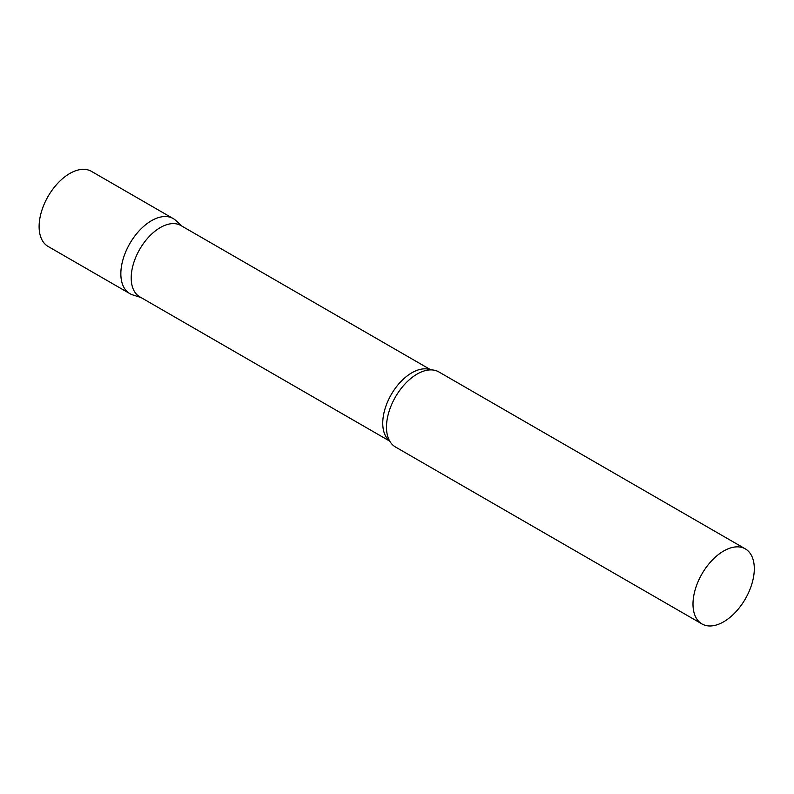 <?xml version="1.0" encoding="UTF-8"?>
<svg xmlns="http://www.w3.org/2000/svg" width="794" height="794" viewBox="0 0 794 794"><rect width="100%" height="100%" fill="white"/><g stroke="black" fill="none" stroke-linecap="round" stroke-linejoin="round"><path stroke-width="1.19" d="M129.829 293.621A43.342 25.031 -60 0 1 123.179 258.884A43.342 25.031 -60 0 1 151.495 220.692A43.342 25.031 -60 0 1 173.171 218.548L91.439 171.355A43.342 25.031 -60 0 0 69.763 173.499A43.342 25.031 -60 0 0 41.447 211.7A43.342 25.031 -60 0 0 48.087 246.438L129.829 293.621M430.904 369.885L180.883 225.526A41.149 23.76 120 0 0 149.173 236.552A41.149 23.76 120 0 0 131.208 277.969A41.149 23.76 120 0 0 139.734 296.807L389.755 441.156M182.163 226.27L175.702 220.395A43.342 25.031 120 0 0 141.56 228.344A43.342 25.031 120 0 0 120.847 273.781A43.342 25.031 120 0 0 132.697 294.892L141.014 297.552M745.318 548.872L438.814 371.91A43.342 25.031 120 0 0 426.626 370.322A43.342 25.031 120 0 0 386.489 427.142A43.342 25.031 120 0 0 387.988 437.226A43.342 25.031 120 0 0 395.462 446.992L701.975 623.955A43.342 25.031 120 0 0 735.383 612.343A43.342 25.031 120 0 0 754.3 568.712A43.342 25.031 120 0 0 745.318 548.872A43.342 25.031 120 0 0 711.92 560.485A43.342 25.031 120 0 0 692.993 604.105A43.342 25.031 120 0 0 701.975 623.955M430.616 369.885A41.149 23.76 120 0 0 399.581 382.996A41.149 23.76 120 0 0 382.748 423.192A41.149 23.76 120 0 0 389.606 440.908"/></g></svg>
